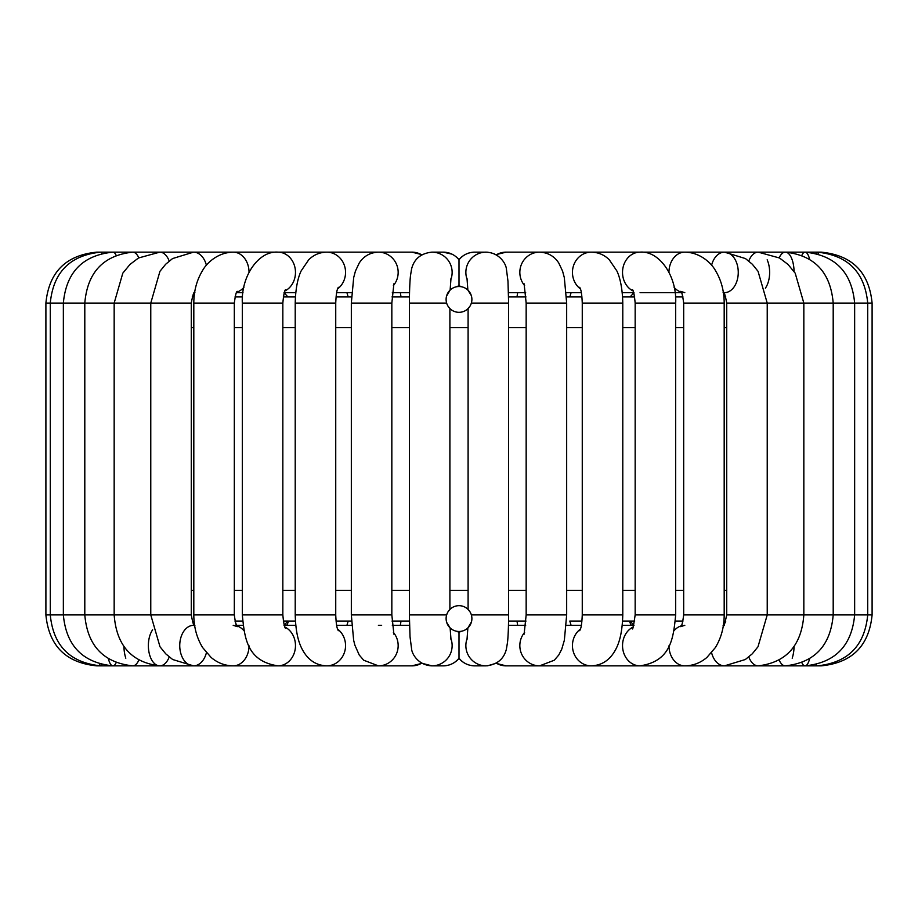 <?xml version="1.0" encoding="UTF-8"?>
<svg xmlns="http://www.w3.org/2000/svg" width="918" height="918" viewBox="0 0 918 918"><rect width="100%" height="100%" fill="white"/><g stroke="black" fill="none" stroke-linecap="round" stroke-linejoin="round"><path stroke-width="1.38" d="M451.002 639.697L450.13 627.946L446.699 622.45M470.762 304.696L471.359 303.089A12.886 12.886 0 0 1 446.114 299.406A12.886 12.886 0 0 1 460.859 286.657A12.886 12.886 0 0 1 471.359 303.089L508.618 303.089L508.618 614.911L471.359 614.911A12.886 12.886 0 0 0 446.114 618.594A12.886 12.886 0 0 0 460.859 631.343A12.886 12.886 0 0 0 471.359 614.911L471.783 616.953M471.462 621.876L467.87 627.946L466.998 639.697M468.387 609.747L469.993 611.87M450.818 638.412A20.253 20.196 -90 0 1 431.942 665.86C417.954 665.252 411.998 653.605 411.643 649.301L410.025 636.794L409.382 614.911L446.641 614.911L447.238 613.304M448.007 611.87L449.613 609.747M469.993 306.13L468.387 308.253M466.998 278.303L467.87 290.054L471.301 295.55M446.538 296.124L450.13 290.054L451.002 278.303M449.613 308.253L448.007 306.13M192.206 296.95L194.077 296.95L192.206 296.95M234.997 296.95L242.559 296.95L234.997 296.95M675.441 296.95L683.003 296.95L675.441 296.95M723.923 296.95L725.794 296.95L723.923 296.95L723.453 292.658M633.971 292.658L630.069 296.962L634.694 296.95L622.599 296.95L630.046 296.95M581.966 296.95L566.555 296.95L569.814 296.95L571.088 292.658M526.003 296.95L508.572 296.95M400.351 292.658L401.017 296.95L409.428 296.95L391.997 296.95M351.445 296.95L336.034 296.95L348.186 296.95L346.912 292.658M295.401 296.95L283.306 296.95L287.931 296.95L284.029 292.658M192.378 621.555L194.077 621.05M236.546 625.342L242.995 625.342L236.546 625.342L234.997 621.05L242.559 621.05M284.029 625.342L287.931 621.038L283.306 621.05L295.401 621.05L287.954 621.05M346.912 625.342L348.186 621.05L336.034 621.05L351.445 621.05M391.997 621.05L409.428 621.05M508.572 621.05L526.003 621.05M569.814 621.05L581.966 621.05L569.814 621.05L571.088 625.342M630.046 621.05L622.599 621.05L634.694 621.05L630.069 621.05L633.971 625.342M675.441 621.05L683.003 621.05M723.923 621.05L725.702 621.314M452 254.148L443.176 252.14C449.395 252.198 454.674 254.699 459 259.622L459 286.519M517.649 292.658L516.983 296.95M401.017 621.05L400.351 625.342M459 631.481L459 658.378C454.915 663.186 449.648 665.688 443.176 665.86A20.253 20.196 -90 0 0 459 658.195A20.253 20.196 90 0 0 474.824 665.86L486.058 665.86A20.253 20.196 90 0 1 467.182 638.412M516.983 621.05L517.649 625.342M629.886 622.484L631.32 625.342M288.114 622.484L286.68 625.342M409.382 614.911L409.382 303.089L446.641 303.089M409.382 303.089C409.497 284.018 410.357 276.639 410.53 275.389L411.608 268.871C414.144 258.887 420.914 253.311 431.942 252.14A20.253 20.196 90 0 1 450.818 279.588M467.182 279.588A20.253 20.196 -90 0 1 486.058 252.14C500.046 252.748 506.002 264.395 506.357 268.699L507.975 281.206L508.618 303.089M191.277 327.646L193.813 327.646M234.319 327.646L242.318 327.646M282.836 327.646L295.217 327.646M335.736 327.646L351.33 327.646M391.837 327.646L409.382 327.646M449.9 327.646L468.1 327.646M508.618 327.646L526.163 327.646M566.67 327.646L582.264 327.646M622.783 327.646L635.164 327.646M675.682 327.646L683.68 327.646M724.187 327.646L726.723 327.646M726.723 590.354L724.187 590.354M683.68 590.354L675.682 590.354M635.164 590.354L622.783 590.354M582.264 590.354L566.67 590.354M526.163 590.354L508.618 590.354M468.1 590.354L449.9 590.354M409.382 590.354L391.837 590.354M351.33 590.354L335.736 590.354M295.217 590.354L282.836 590.354M242.318 590.354L234.319 590.354M193.813 590.354L191.277 590.354M421.752 254.86A20.253 19.748 90 0 0 411.872 252.14L100.888 252.14A20.253 3.018 90 0 1 101.944 253.414M460.411 286.6A20.253 20.196 -90 0 1 459 284.982A20.253 20.196 90 0 1 457.589 286.6M96.849 665.699L96.849 665.86C65.901 662.842 48.918 645.859 45.9 614.911L50.283 614.911L50.283 303.089C53.267 272.164 70.135 255.181 100.888 252.14L96.849 252.14C65.901 255.17 48.918 272.153 45.9 303.089L191.277 303.089C192.837 294.644 194.042 291.075 194.891 292.36M99.626 663.989A20.253 3.018 -90 0 0 100.888 665.86A20.253 3.018 -90 0 0 101.944 664.586M108.416 658.837A20.253 5.967 -90 0 0 112.937 665.86L100.888 665.86C70.135 662.819 53.267 645.836 50.283 614.911L191.277 614.911C192.837 623.356 194.042 626.925 194.891 625.64L193.526 625.342A20.253 13.781 -90 0 0 179.744 645.606A20.253 13.781 -90 0 0 193.526 665.86A20.253 13.781 -90 0 0 204.312 658.195A20.253 13.781 -90 0 0 206.412 652.732M116.127 255.284A20.253 5.967 90 0 0 112.937 252.14L112.937 252.14C82.735 255.238 66.211 272.221 63.353 303.089L63.353 614.911C66.211 645.779 82.735 662.762 112.937 665.86A20.253 5.967 -90 0 0 116.127 662.716M96.849 665.86L132.708 665.86A20.253 8.79 -90 0 0 138.802 660.191M123.93 646.501A20.253 8.79 -90 0 0 125.823 658.195M152.606 629.84A20.253 11.406 -90 0 0 149.014 652.354A20.253 11.406 -90 0 0 159.778 665.86L132.708 665.86C103.413 662.647 87.439 645.675 84.8 614.911L84.8 303.089C87.439 272.325 103.413 255.353 132.708 252.14A20.253 8.79 90 0 1 138.802 257.809M284.947 627.04A20.253 17.545 -90 0 1 291.672 658.195A20.253 17.545 -90 0 1 277.924 665.86L159.778 665.86A20.253 11.406 -90 0 0 168.717 658.195A20.253 11.406 -90 0 0 169.21 656.978M159.778 665.86C131.664 662.498 116.46 645.515 114.165 614.911L114.165 303.089L122.805 273.162L129.977 264.441L138.48 257.992L159.778 252.14A20.253 11.406 90 0 1 169.21 261.022M193.526 665.86L172.664 659.514L165.756 653.845L160.007 646.777L150.77 614.911L150.77 303.089L159.95 271.315L165.665 264.246L172.538 258.578L193.526 252.14A20.253 13.781 90 0 1 206.412 265.268M326.969 665.86L233.206 665.86A20.253 15.835 -90 0 0 245.611 658.195A20.253 15.835 -90 0 0 249.042 645.836M243.89 630.655A20.253 15.835 -90 0 0 236.855 625.892M237.406 291.373C236.419 291.052 235.387 294.953 234.319 303.089L193.813 303.089C193.847 290.949 196.762 280.082 202.591 270.5C206.045 263.982 217.13 252.393 233.206 252.14A20.253 15.835 90 0 1 245.611 259.805A20.253 15.835 90 0 1 249.042 272.164M243.89 287.345A20.253 15.835 90 0 1 236.855 292.108M233.206 665.86C224.967 665.745 217.6 662.945 211.106 657.449L202.637 647.569C196.785 637.976 193.847 627.086 193.813 614.911L234.319 614.911C235.387 623.047 236.419 626.948 237.406 626.627L233.206 625.342M285.613 289.709C284.591 290.008 283.662 294.46 282.836 303.089L242.318 303.089C240.998 276.18 258.647 250.603 277.924 252.14A20.253 17.545 90 0 1 291.672 259.805A20.253 17.545 90 0 1 284.947 290.96M277.924 665.86C246.919 661.121 244.636 638.217 242.318 614.911L282.836 614.911C283.662 623.54 284.591 627.992 285.613 628.291M381.636 665.86L326.693 665.86A20.253 18.853 -90 0 0 344.663 651.746A20.253 18.853 -90 0 0 337.583 629.071M338.237 287.277C337.755 289.48 336.401 288.504 335.736 303.089L295.217 303.089C295.619 283.696 299.67 273.874 301.196 270.844L308.769 259.691C313.807 254.802 319.774 252.278 326.693 252.14A20.253 18.853 90 0 1 344.663 266.254A20.253 18.853 90 0 1 337.583 288.929M326.693 665.86C317.295 665.447 309.917 661.224 304.535 653.18C300.037 646.456 295.814 636.484 295.217 614.911L335.736 614.911C336.401 629.496 337.755 628.52 338.237 630.723M459 658.378C463.085 663.186 468.352 665.688 474.824 665.86C468.352 665.688 463.085 663.186 459 658.378C454.915 663.186 449.648 665.688 443.176 665.86L431.942 665.86L422.085 663.324L411.872 665.86L378.411 665.86A20.253 19.748 -90 0 0 393.397 632.41M393.902 283.788L391.837 303.089L351.33 303.089L351.33 614.911L353.648 640.271L354.887 645.182L359.236 655.016L363.712 660.226L378.411 665.86L411.872 665.86A20.253 19.748 -90 0 0 421.752 663.14M351.33 303.089L353.694 277.557L355.45 271.039L359.282 262.915C363.815 256.088 370.195 252.496 378.411 252.14A20.253 19.748 90 0 1 393.397 285.59M351.33 614.911L391.837 614.911L393.902 634.212M460.411 631.4A20.253 20.196 90 0 0 459 633.018A20.253 20.196 -90 0 0 457.589 631.4M431.942 252.14L443.176 252.14A20.253 20.196 90 0 1 459 259.805A20.253 20.196 -90 0 1 474.824 252.14L487.435 252.186M496.248 663.14A20.253 19.748 90 0 0 506.128 665.86L539.589 665.86L554.288 660.226L558.764 655.016L561.759 649.152L564.352 640.271L566.67 614.911L526.163 614.911L524.098 634.212M524.603 632.41A20.253 19.748 90 0 0 539.589 665.86L506.128 665.86L495.915 663.324L506.105 665.86M496.248 254.86A20.253 19.748 -90 0 1 506.128 252.14L724.474 252.14A20.253 13.781 -90 0 1 738.256 272.394A20.253 13.781 -90 0 1 724.474 292.658L723.109 292.36C723.958 291.075 725.163 294.644 726.723 303.089L872.1 303.089C869.082 272.153 852.099 255.17 821.151 252.14L821.151 252.301M524.603 285.59A20.253 19.748 -90 0 1 539.589 252.14C547.805 252.496 554.185 256.088 558.718 262.915L562.55 271.039L564.306 277.557L566.67 303.089L566.67 614.911M524.098 283.788L526.163 303.089L566.67 303.089M580.417 629.071A20.253 18.853 90 0 0 573.337 651.746A20.253 18.853 90 0 0 591.307 665.86L539.589 665.86M580.417 288.929A20.253 18.853 -90 0 1 576.538 259.805A20.253 18.853 -90 0 1 591.307 252.14C598.226 252.278 604.193 254.802 609.231 259.691L616.804 270.844C618.33 273.874 622.381 283.696 622.783 303.089L622.783 614.911L582.264 614.911C581.564 629.759 580.268 628.417 579.763 630.723M579.763 287.277C580.245 289.48 581.599 288.504 582.264 303.089L622.783 303.089M633.053 627.04A20.253 17.545 90 0 0 622.909 649.749A20.253 17.545 90 0 0 640.075 665.86L564.88 665.86M633.053 290.96A20.253 17.545 -90 0 1 626.328 259.805A20.253 17.545 -90 0 1 640.075 252.14C659.354 250.603 677.002 276.18 675.682 303.089L675.682 614.911L635.164 614.911C633.477 626.351 632.548 630.815 632.387 628.291M632.387 289.709C633.409 290.008 634.338 294.46 635.164 303.089L675.682 303.089M681.145 625.892A20.253 15.835 90 0 0 674.11 630.655M668.958 645.836A20.253 15.835 90 0 0 684.794 665.86L591.307 665.86C600.705 665.447 608.083 661.224 613.465 653.18C617.963 646.456 622.186 636.484 622.783 614.911M681.145 292.108A20.253 15.835 -90 0 1 674.11 287.345M668.958 272.164A20.253 15.835 -90 0 1 684.794 252.14C700.87 252.393 711.955 263.982 715.409 270.5C721.238 280.082 724.153 290.949 724.187 303.089L724.187 614.911L683.68 614.911C682.625 623.024 681.604 626.925 680.594 626.627L684.794 625.342M684.794 292.658L680.594 291.373C681.581 291.052 682.613 294.953 683.68 303.089L724.187 303.089M711.588 652.732A20.253 13.781 90 0 0 713.688 658.195A20.253 13.781 90 0 0 724.474 665.86L684.794 665.86C693.033 665.745 700.4 662.945 706.894 657.449L715.363 647.569C721.215 637.976 724.153 627.086 724.187 614.911M711.588 265.268A20.253 13.781 -90 0 1 713.688 259.805A20.253 13.781 -90 0 1 724.474 252.14L785.292 252.14A20.253 8.79 -90 0 1 794.07 271.498M724.474 625.342L723.109 625.64C723.545 627.694 724.738 624.114 726.723 614.911L872.1 614.911C869.082 645.859 852.099 662.842 821.151 665.86L724.474 665.86L745.336 659.514L752.244 653.845L757.993 646.777L767.23 614.911L767.23 303.089L758.05 271.315L752.335 264.246L745.462 258.578L724.474 252.14M748.79 656.978A20.253 11.406 90 0 0 758.222 665.86C786.336 662.498 801.54 645.515 803.835 614.911L803.835 303.089L795.195 273.162L788.023 264.441L779.52 257.992L758.222 252.14A20.253 11.406 -90 0 0 748.79 261.022M767.161 259.805A20.253 11.406 -90 0 1 765.394 288.16M792.177 658.195A20.253 8.79 90 0 0 794.07 646.501M779.198 660.191A20.253 8.79 90 0 0 785.292 665.86L805.063 665.86A20.253 5.967 90 0 0 809.584 658.837M779.198 257.809A20.253 8.79 -90 0 1 785.292 252.14L805.063 252.14A20.253 5.967 -90 0 1 809.584 259.163M801.873 662.716A20.253 5.967 90 0 0 805.063 665.86C835.265 662.762 851.789 645.779 854.647 614.911L854.647 303.089C851.789 272.221 835.265 255.238 805.063 252.14L817.112 252.14A20.253 3.018 -90 0 1 818.374 254.011M801.873 255.284A20.253 5.967 -90 0 1 805.063 252.14L805.063 252.14M816.056 664.586A20.253 3.018 90 0 0 817.112 665.86L785.292 665.86C814.587 662.647 830.56 645.675 833.2 614.911L833.2 303.089C830.56 272.325 814.587 255.353 785.292 252.14L785.292 252.14M816.056 253.414A20.253 3.018 -90 0 1 817.112 252.14L821.151 252.14M468.1 308.54L468.1 609.46M508.618 614.911C508.503 633.982 507.643 641.361 507.47 642.611L506.392 649.129C503.856 659.113 497.086 664.689 486.058 665.86M449.9 308.54L449.9 609.46M191.277 303.089L191.277 614.911M242.995 292.658L236.546 292.658M193.813 303.089L193.813 614.911M234.319 303.089L234.319 614.911M284.316 625.342L295.757 625.342M295.757 292.658L284.316 292.658M242.318 303.089L242.318 614.911M282.836 303.089L282.836 614.911M336.654 625.342L351.674 625.342M378.411 625.342L381.636 625.342M351.674 292.658L336.654 292.658M295.217 303.089L295.217 614.911M335.736 303.089L335.736 614.911M392.33 625.342L409.52 625.342M411.872 252.14L422.085 254.676M409.52 292.658L392.33 292.658M391.837 303.089L391.837 614.911M459 259.622C463.085 254.814 468.352 252.312 474.824 252.14C468.605 252.198 463.326 254.699 459 259.622M525.67 625.342L508.48 625.342M495.915 254.676L506.128 252.14M508.48 292.658L525.67 292.658M526.163 303.089L526.163 614.911M581.346 625.342L566.326 625.342M566.326 292.658L581.346 292.658M582.264 303.089L582.264 614.911M633.684 625.342L622.243 625.342M622.243 292.658L633.684 292.658M640.075 665.86C671.081 661.121 673.364 638.217 675.682 614.911M635.164 303.089L635.164 614.911M640.075 292.658L681.454 292.658M683.68 303.089L683.68 614.911M726.723 303.089L726.723 614.911M817.112 665.86C847.865 662.819 864.733 645.836 867.717 614.911L867.717 303.089C864.733 272.164 847.865 255.181 817.112 252.14L817.112 252.14M872.1 303.089L872.1 614.911M725.541 621.784L725.059 622.92M724.405 624.102L723.797 624.963M668.407 665.86L591.307 665.86M494.607 254.011L490.522 252.634M487.573 665.802L495.915 663.324M194.077 296.95L194.605 292.658M45.9 303.089L45.9 614.911"/></g></svg>

